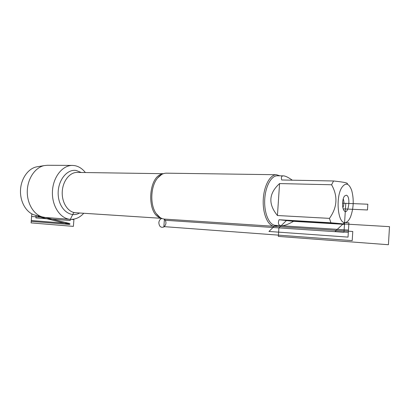 <?xml version="1.0" encoding="UTF-8"?>
<svg xmlns="http://www.w3.org/2000/svg" width="410" height="410" viewBox="0 0 410 410"><rect width="100%" height="100%" fill="white"/><g stroke="black" fill="none" stroke-linecap="round" stroke-linejoin="round"><path stroke-width="0.61" d="M276.483 174.727L166.48 173.174C163.252 173.153 160.289 174.773 157.599 178.027C150.567 186.201 149.793 204.672 156.113 213.461C158.486 216.895 161.258 218.771 164.425 219.089L274.321 226.315C267.92 226.012 262.615 213.841 263.24 199.947C263.779 186.053 270.082 174.429 276.483 174.727L279.866 175.813M83.758 213.267C79.822 217.556 75.343 219.581 70.315 219.335L70.233 219.329C60.244 218.709 51.762 205.933 52.429 191.531C52.972 177.125 62.489 165.153 72.493 165.425L74.599 165.609C78.776 166.357 82.364 168.669 85.367 172.548M277.862 225.51L274.321 226.315M346.301 195.211C351.226 196.108 348.295 216.398 344.051 210.591C341.802 207.896 342.201 198.404 344.666 195.939L346.301 195.211M344.59 222.553C346.86 222.702 348.859 220.77 350.591 216.767C353.671 208.116 354.035 199.332 351.698 190.419C349.023 183.296 345.784 182.245 341.981 187.273C335.559 196.421 337.604 222.717 344.59 222.553L335.001 231.46L348.326 232.352L348.925 222.804L344.59 222.553M292.315 180.185C288.373 177.397 285.421 175.957 283.448 175.864C281.557 175.844 280.978 177.212 281.706 179.98L333.561 180.979L331.587 184.761C338.019 196.205 337.307 207.409 329.45 218.371L330.906 222.789C342.504 223.747 346.901 224.265 344.098 224.347L293.524 221.333C288.133 224.398 284.048 225.864 281.26 225.731L281.132 225.72C278.452 225.418 277.76 223.424 279.056 219.734L293.524 221.333M346.696 184.105C349.356 183.244 344.974 182.199 333.561 180.979M279.574 183.572C268.719 193.382 268.007 204.031 277.437 215.522L279.574 183.572L331.587 184.761M277.437 215.522L329.45 218.371M330.906 222.789L279.056 219.734M283.448 175.864L277.401 175.777C271.287 175.49 265.26 186.576 264.706 199.87C264.071 213.159 269.078 224.9 275.192 225.336L281.26 225.731M343.247 198.794C344.256 201.792 344.133 204.749 342.888 207.655M45.418 217.495L42.02 216.859C33.318 214.24 26.752 202.822 27.301 190.532C27.788 178.237 35.28 167.449 44.172 165.609L47.473 165.271L72.493 165.425M37.858 166.655L36.49 166.885C28.044 168.628 20.951 178.75 20.5 190.266C19.987 201.781 26.204 212.493 34.471 214.978L36.07 215.378M161.55 218.33L73.708 212.611L70.315 219.335L70.218 220.513L35.885 217.93L36.095 215.383M343.216 208.88L367.473 209.976L367.826 204.216L342.55 203.206L345.789 203.334L343.98 232.26L165.404 220.288M275.192 225.336L268.955 231.46L348.034 237.103L348.469 230.077L275.192 225.336M389.5 226.658L286.421 220.549L278.902 227.898L278.334 236.406L388.419 244.729L389.5 226.658M352.774 231.476L352.205 240.614L163.867 226.622L164.425 219.089L352.774 231.476M345.281 211.463L345.789 203.334M45.336 217.49L31.626 216.48L31.098 222.891L73.38 226.376L73.918 219.601L70.315 219.335M45.366 217.49L69.977 223.578L45.366 217.49L69.977 223.578L31.293 220.513L31.836 213.882L31.221 221.364L69.905 224.47L38.227 216.603L37.771 215.798M161.899 218.479C160.141 219.032 159.126 220.431 158.839 222.671C159.188 226.551 160.884 227.975 163.928 226.945C166.439 224.449 166.603 221.83 164.425 219.089M161.033 218.079C146.252 215.06 147.815 175.746 162.79 173.907M163.339 173.696L77.218 172.425C69.731 172.169 62.638 181.169 62.238 191.947C61.736 202.724 68.045 212.324 75.532 212.734L161.555 218.335M79.632 213C70.607 218.32 59.347 209.653 58.266 195.637C56.964 181.656 66.522 168.715 76.224 170.488L81.236 172.487M160.054 217.505L156.113 213.461M161.719 174.429L157.599 178.027M45.284 217.484L70.233 219.329M34.471 214.978L42.02 216.859M36.49 166.885L44.172 165.609"/></g></svg>
